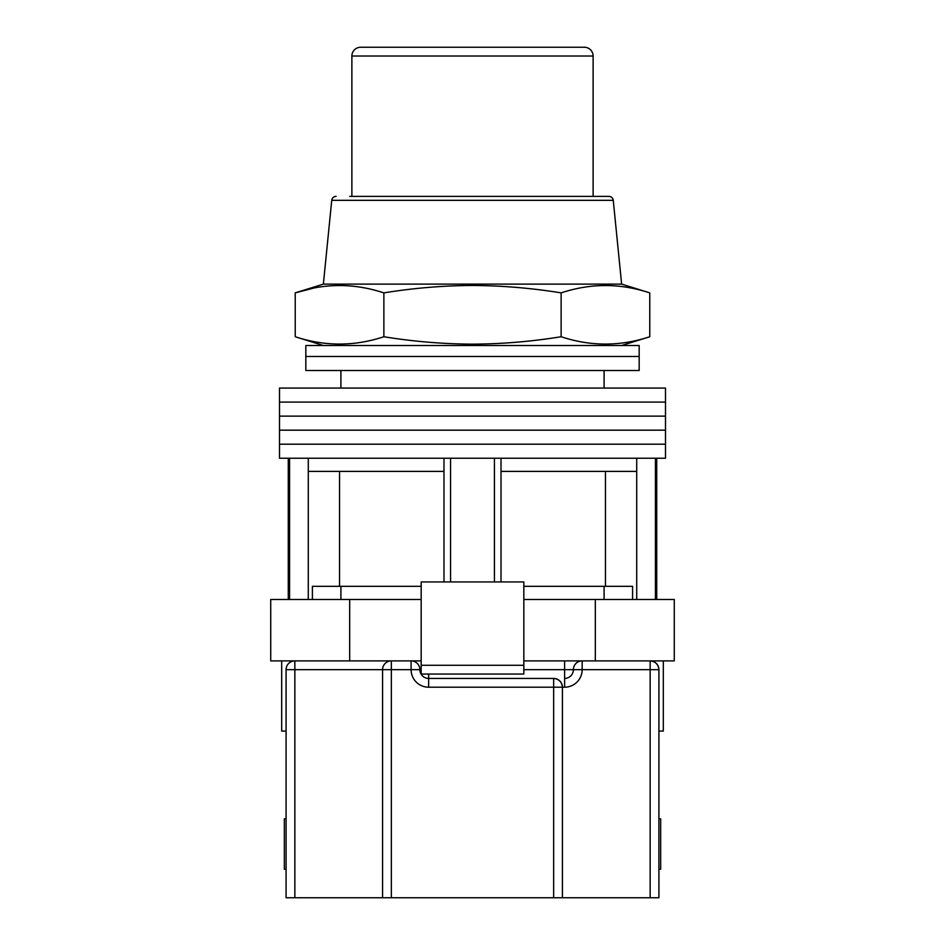 <?xml version="1.0" encoding="UTF-8"?>
<svg xmlns="http://www.w3.org/2000/svg" width="945" height="945" viewBox="0 0 945 945"><rect width="100%" height="100%" fill="white"/><g stroke="black" fill="none" stroke-linecap="round" stroke-linejoin="round"><path stroke-width="1.42" d="M472.5 444.209L665.493 444.209L665.493 458.242L279.507 458.242L279.507 444.209L665.493 444.209L665.493 430.176L472.5 430.176L665.493 430.176L665.493 416.131L472.5 416.131L665.493 416.131L665.493 402.097L472.5 402.097L665.493 402.097L665.493 388.064L279.507 388.064L279.507 402.097L472.5 402.097L279.507 402.097L279.507 416.131L472.5 416.131L279.507 416.131L279.507 430.176L472.5 430.176L279.507 430.176L279.507 444.209L472.5 444.209M450.564 581.943L450.564 458.242M289.583 599.484L289.583 458.242M655.417 599.484L655.417 458.242M494.436 581.943L494.436 458.242M632.595 599.484L632.595 586.325L523.825 586.325M421.175 586.325L312.405 586.325L312.405 599.484M636.717 599.484L636.717 471.401L501.015 471.401L501.015 458.242M636.717 471.401L636.717 458.242M501.015 581.943L501.015 471.401M443.985 581.943L443.985 471.401L308.283 471.401L308.283 458.242M443.985 471.401L443.985 458.242M308.283 599.484L308.283 471.401M339.55 471.401L339.55 586.325M605.45 471.401L605.45 586.325M472.5 356.478L639.174 356.478L639.174 370.523L305.826 370.523L305.826 356.478L639.174 356.478L639.174 345.516L305.826 345.516L305.826 356.478L472.5 356.478M663.307 660.886L663.307 731.076L658.913 731.076M421.175 599.484L270.731 599.484L270.731 660.886L411.087 660.886A8.777 8.777 0 0 1 419.863 669.662A8.777 8.777 0 0 0 428.64 678.439L553.652 678.439C558.932 678.994 561.862 681.924 562.417 687.204L562.417 897.75L286.087 897.75L286.087 669.662A8.777 8.777 0 0 1 294.852 660.886L294.852 897.75M595.315 599.484L595.315 660.886L674.269 660.886L674.269 599.484L523.825 599.484M595.315 660.886L523.825 660.886M421.175 660.886L411.087 660.886A8.777 8.777 0 0 1 419.863 669.662A8.777 8.777 0 0 0 428.64 678.439L428.64 674.045M349.685 599.484L349.685 660.886M523.825 665.28L523.825 581.943L421.175 581.943L421.175 665.28L523.825 665.28L523.825 674.045L421.175 674.045L421.175 665.28M286.087 731.076L281.693 731.076L281.693 660.886M658.913 869.235L660.673 869.235L660.673 818.795L658.913 818.795M286.087 818.795L284.327 818.795L284.327 869.235L286.087 869.235M650.148 897.75L650.148 669.662L658.913 669.662C658.358 664.37 655.44 661.453 650.148 660.886A8.777 8.777 0 0 1 658.913 669.662L658.913 897.75L562.417 897.75M382.583 897.75L382.583 669.662A8.777 8.777 0 0 1 391.348 660.886L391.348 897.75M553.652 897.75L553.652 687.204L562.417 687.204A8.777 8.777 0 0 0 553.652 678.439A8.777 8.777 0 0 1 562.417 687.204L564.614 687.204A17.542 17.542 0 0 0 582.155 669.662L650.148 669.662L650.148 660.886M523.825 669.662L564.614 669.662L564.614 678.439A8.777 8.777 0 0 0 573.379 669.662A8.777 8.777 0 0 1 582.155 660.886L582.155 669.662L573.379 669.662A8.777 8.777 0 0 1 582.155 660.886M349.685 196.383L608.887 196.383A4.382 4.382 0 0 1 613.258 200.328L621.633 284.114L323.367 284.114L295.23 292.879C324.773 283.11 354.316 283.11 383.871 292.879C413.426 288.083 442.969 285.614 472.5 285.473C502.126 285.626 531.669 288.095 561.129 292.879C590.684 283.11 620.227 283.11 649.77 292.879L649.77 336.739C620.227 346.508 590.684 346.508 561.129 336.739C531.669 341.535 502.126 344.004 472.5 344.145C442.969 344.004 413.426 341.535 383.871 336.739C354.316 346.508 324.773 346.508 295.23 336.739L295.23 292.879L312.96 288.272M336.113 196.383A4.382 4.382 0 0 0 331.742 200.328L323.367 284.114M561.129 292.879L561.129 336.739M383.871 292.879L383.871 336.739M608.887 196.383L595.315 196.383M593.117 196.383L593.117 56.027A8.777 8.777 0 0 0 584.353 47.25L360.647 47.25A8.777 8.777 0 0 0 351.883 56.027L351.883 196.383M553.652 678.439L553.652 687.204L428.64 687.204A17.542 17.542 0 0 1 411.087 669.662L286.087 669.662M421.175 669.662L411.087 669.662L411.087 660.886M564.614 687.204L564.614 678.439A8.777 8.777 0 0 0 573.379 669.662L564.614 669.662L564.614 660.886M428.64 687.204L428.64 678.439M613.258 200.328L331.742 200.328M593.117 56.027L351.883 56.027M604.091 370.523L604.091 388.064M288.272 599.484L288.272 458.242M656.728 599.484L656.728 458.242M340.909 370.523L340.909 388.064M604.091 599.484L604.091 586.325M340.909 599.484L340.909 586.325M621.633 345.516L649.77 336.739M621.633 284.114L649.77 292.879M323.367 345.516L295.23 336.739"/></g></svg>
